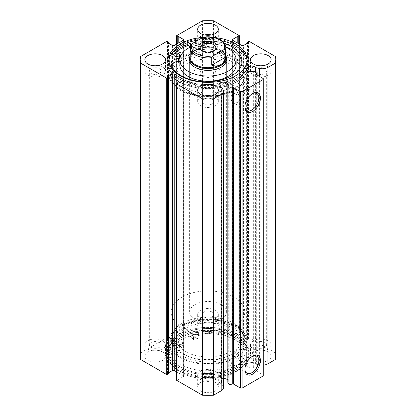 <?xml version="1.0" encoding="UTF-8"?>
<svg xmlns="http://www.w3.org/2000/svg" width="416" height="416" viewBox="0 0 416 416"><rect width="100%" height="100%" fill="white"/><g stroke="black" fill="none" stroke-linecap="round" stroke-linejoin="round"><path stroke-width="0.31" stroke-dasharray="2.08 1.56" d="M182.281 53.201L183.378 53.737A28.605 16.515 0 0 0 180.112 58.469L179.936 58.568M188.422 42.406L187.621 41.595A41.012 23.676 180 0 1 237.318 45.588A41.012 23.676 180 0 1 249.012 62.145A41.012 23.676 180 0 1 223.486 84.068A41.012 23.676 180 0 1 178.682 78.702A41.012 23.676 180 0 1 166.988 62.145A41.012 23.676 180 0 1 172.869 49.925L172.869 52.738L183.378 56.55A28.605 16.515 0 0 0 180.112 61.282L179.878 61.386A8.362 4.826 0 0 0 179.852 61.386M178.188 56.181A2.87 1.659 180 0 1 178.724 56.425A2.87 1.659 180 0 1 179.54 57.585A2.87 1.659 180 0 1 177.757 59.119A2.87 1.659 180 0 1 174.616 58.744A2.87 1.659 180 0 1 173.8 57.585A2.87 1.659 180 0 1 175.152 56.181M193.877 47.871A2.87 1.659 180 0 1 193.055 46.712A2.87 1.659 180 0 1 194.844 45.178A2.87 1.659 180 0 1 197.98 45.552A2.87 1.659 180 0 1 198.801 46.712A2.87 1.659 180 0 1 197.012 48.246A2.87 1.659 180 0 1 193.877 47.871M193.877 45.058A2.87 1.659 180 0 1 193.055 43.898A2.87 1.659 180 0 1 194.844 42.364A2.87 1.659 180 0 1 197.98 42.739A2.87 1.659 180 0 1 198.801 43.898A2.87 1.659 180 0 1 197.012 45.432A2.87 1.659 180 0 1 193.877 45.058M171.127 63.757L171.127 66.57A35.615 20.561 0 0 0 181.012 78.432A35.615 20.561 0 0 0 219.918 83.096A35.615 20.561 0 0 0 242.086 64.059A35.615 20.561 0 0 0 242.003 62.65M187.621 41.595L187.621 44.408A41.012 23.676 180 0 1 237.318 48.402A41.012 23.676 180 0 1 249.012 64.958A41.012 23.676 180 0 1 223.486 86.882A41.012 23.676 180 0 1 178.682 81.515A41.012 23.676 180 0 1 166.988 64.958A41.012 23.676 180 0 1 172.869 52.738M225.753 46.769A35.615 20.561 0 0 0 211.614 43.711A8.362 4.826 0 0 0 202.431 48.521A8.362 4.826 0 0 0 202.436 48.646L202.249 48.781A28.605 16.515 0 0 0 193.986 50.56L190.221 47.029M175.308 50.773A40.898 23.613 0 0 0 167.102 64.958A40.898 23.613 0 0 0 179.083 81.656A40.898 23.613 0 0 0 223.652 86.772A40.898 23.613 0 0 0 248.898 64.958A40.898 23.613 0 0 0 236.917 48.261A40.898 23.613 0 0 0 187.678 44.47L187.621 44.408M224.5 43.508A35.615 20.561 0 0 0 211.614 40.898L211.609 43.716L211.614 40.898A8.362 4.826 0 0 0 202.431 45.708A8.362 4.826 0 0 0 202.436 45.833L202.249 45.968A28.605 16.515 0 0 0 193.986 47.746L190.824 44.824M172.869 49.925L174.351 50.44M171.137 63.814L171.127 66.57A8.362 4.826 0 0 1 171.116 66.206A8.362 4.826 0 0 1 171.428 64.901M187.231 333.44L193.71 339.55A28.605 16.515 180 0 1 201.942 337.714L202.124 337.584A8.362 4.826 180 0 1 202.119 337.402A8.362 4.826 180 0 1 211.203 332.592L211.203 329.774A35.615 20.561 180 0 1 231.639 335.613A35.615 20.561 180 0 1 242.07 350.152A35.615 20.561 180 0 1 220.085 369.148A35.615 20.561 180 0 1 181.272 364.692A35.615 20.561 180 0 1 171.163 352.893L171.174 355.706A8.362 4.826 180 0 1 171.142 355.285A8.362 4.826 180 0 1 179.811 350.464L180.045 350.355A28.605 16.515 180 0 1 183.222 345.608L172.64 341.864A41.012 23.676 0 0 0 166.988 353.855A41.012 23.676 0 0 0 179 370.599A41.012 23.676 0 0 0 223.694 375.731A41.012 23.676 0 0 0 249.012 353.855A41.012 23.676 0 0 0 237 337.111A41.012 23.676 0 0 0 187.231 333.44L187.231 330.626L193.71 336.736A28.605 16.515 180 0 1 201.942 334.901L202.124 334.766A8.362 4.826 180 0 1 202.119 334.589A8.362 4.826 180 0 1 211.203 329.779L211.203 332.592A35.615 20.561 180 0 1 231.639 338.426A35.615 20.561 180 0 1 242.07 352.966A35.615 20.561 180 0 1 220.085 371.961A35.615 20.561 180 0 1 181.272 367.505A35.615 20.561 180 0 1 171.163 355.706M197.61 331.703A2.87 1.659 0 0 0 194.48 331.344A2.87 1.659 0 0 0 192.707 332.873A2.87 1.659 0 0 0 193.549 334.048A2.87 1.659 0 0 0 196.68 334.407A2.87 1.659 0 0 0 198.453 332.873A2.87 1.659 0 0 0 197.61 331.703M197.61 334.516A2.87 1.659 0 0 0 194.48 334.157A2.87 1.659 0 0 0 192.707 335.686A2.87 1.659 0 0 0 193.549 336.861A2.87 1.659 0 0 0 196.68 337.22A2.87 1.659 0 0 0 198.453 335.686A2.87 1.659 0 0 0 197.61 334.516M178.563 342.696A2.87 1.659 0 0 0 175.432 342.337A2.87 1.659 0 0 0 173.659 343.871A2.87 1.659 0 0 0 174.502 345.041A2.87 1.659 0 0 0 177.632 345.4A2.87 1.659 0 0 0 179.405 343.871A2.87 1.659 0 0 0 178.563 342.696M178.563 345.514A2.87 1.659 0 0 0 175.432 345.15A2.87 1.659 0 0 0 173.659 346.684A2.87 1.659 0 0 0 174.502 347.854A2.87 1.659 0 0 0 177.632 348.218A2.87 1.659 0 0 0 179.405 346.684A2.87 1.659 0 0 0 178.563 345.514M172.64 341.864L172.64 339.05A41.012 23.676 0 0 0 166.988 351.042A41.012 23.676 0 0 0 179 367.786A41.012 23.676 0 0 0 223.694 372.918A41.012 23.676 0 0 0 249.012 351.042A41.012 23.676 0 0 0 237 334.298A41.012 23.676 0 0 0 187.231 330.626M171.163 352.893L171.174 352.893A8.362 4.826 180 0 1 171.142 352.472A8.362 4.826 180 0 1 179.811 347.646L180.045 347.542A28.605 16.515 180 0 1 183.222 342.789L172.64 339.05M202.124 337.584L202.124 334.766L202.124 337.584M171.174 355.706L171.174 352.893M197.335 329.347A39.057 22.552 0 0 0 168.943 351.042A39.057 22.552 0 0 0 218.665 372.736A39.057 22.552 0 0 0 247.057 351.042A39.057 22.552 0 0 0 197.335 329.347M197.335 319.972A39.057 22.552 0 0 0 168.943 341.661A39.057 22.552 0 0 0 218.665 363.355A39.057 22.552 0 0 0 247.057 341.661A39.057 22.552 0 0 0 197.335 319.972M199.217 323.799A32.167 18.569 0 0 0 175.833 341.661A32.167 18.569 0 0 0 216.783 359.528A32.167 18.569 0 0 0 240.167 341.661A32.167 18.569 0 0 0 199.217 323.799M199.217 320.512A32.167 18.569 0 0 0 175.833 338.38A32.167 18.569 0 0 0 216.783 356.242A32.167 18.569 0 0 0 240.167 338.38A32.167 18.569 0 0 0 199.217 320.512M223.512 378.513A4.711 2.72 0 0 0 218.863 381.233A4.711 2.72 0 0 0 220.241 383.152A4.711 2.72 0 0 0 221.577 383.698L221.577 87.292M256.693 71.958L256.693 368.358L253.344 367.656A4.711 2.72 180 0 1 248.024 367.115A4.711 2.72 180 0 1 246.646 365.191A4.711 2.72 180 0 1 249.553 362.679A4.711 2.72 180 0 1 254.686 363.267A4.711 2.72 180 0 1 255.622 364.042L259.62 364.879A7.904 4.566 0 0 0 263.24 365.123M253.344 367.656L253.344 71.256M182.005 90.282L181.194 89.814A37.908 21.887 180 0 1 181.194 58.864A37.908 21.887 180 0 1 234.806 58.864A37.908 21.887 180 0 1 234.806 89.814A37.908 21.887 180 0 1 181.194 89.814L182.005 90.282A36.759 21.221 0 0 0 233.002 90.834L233.116 92.612L233.995 92.534C235.087 91.582 235.404 90.641 234.952 89.71L234.952 89.71A36.759 21.221 0 0 0 244.759 75.275A36.759 21.221 0 0 0 233.995 60.268A36.759 21.221 0 0 0 193.934 55.666A36.759 21.221 0 0 0 171.241 75.275A36.759 21.221 0 0 0 182.005 90.282M233.995 325.718L234.806 326.186A37.908 21.887 0 0 0 181.194 326.186A37.908 21.887 0 0 0 181.194 357.136A37.908 21.887 0 0 0 234.806 357.136A37.908 21.887 0 0 0 234.806 326.186L233.995 325.718A36.759 21.221 180 0 1 244.759 340.725A36.759 21.221 180 0 1 234.952 355.16L234.842 353.387L233.995 353.48C232.856 354.406 232.523 355.337 233.002 356.283A36.759 21.221 180 0 1 182.005 355.732A36.759 21.221 180 0 1 171.241 340.725A36.759 21.221 180 0 1 182.005 325.718A36.759 21.221 180 0 1 233.995 325.718M252.257 356.392A9.838 5.684 120 0 0 251.867 356.606L252.678 356.138L251.862 356.606A9.838 5.684 120 0 0 251.862 356.606A9.838 5.684 120 0 0 244.904 368.659A9.838 5.684 120 0 0 244.92 369.106M252.257 93.756A9.838 5.684 120 0 0 251.867 93.974L252.678 93.506L251.862 93.974A9.838 5.684 120 0 0 251.862 93.974A9.838 5.684 120 0 0 244.904 106.023A9.838 5.684 120 0 0 244.92 106.475M233.002 90.834L234.952 89.71L238.919 91.983A1.721 0.993 120 0 0 238.056 92.066A1.721 0.993 120 0 0 236.928 93.584A1.721 0.993 120 0 0 237.193 94.962A1.721 0.993 120 0 0 238.056 94.879A1.721 0.993 120 0 0 239.179 93.361A1.721 0.993 120 0 0 238.919 91.983M238.056 358.639A1.721 0.993 120 0 0 239.179 357.12A1.721 0.993 120 0 0 238.919 355.737A1.721 0.993 120 0 0 238.056 355.826A1.721 0.993 120 0 0 236.928 357.344A1.721 0.993 120 0 0 237.193 358.722A1.721 0.993 120 0 0 238.056 358.639M234.952 355.16L234.484 356.574L233.002 356.283L237.193 358.722M238.056 102.071A9.838 5.684 120 0 0 244.483 93.397A9.838 5.684 120 0 0 242.975 85.514A9.838 5.684 120 0 0 238.056 86.003A9.838 5.684 120 0 0 231.629 94.671A9.838 5.684 120 0 0 233.137 102.56A9.838 5.684 120 0 0 238.056 102.071M238.056 364.702A9.838 5.684 120 0 0 244.483 356.034A9.838 5.684 120 0 0 242.975 348.145A9.838 5.684 120 0 0 238.056 348.634A9.838 5.684 120 0 0 231.629 357.308A9.838 5.684 120 0 0 233.137 365.191A9.838 5.684 120 0 0 238.056 364.702M180.341 90.308A39.114 22.584 0 0 0 222.971 95.202A39.114 22.584 0 0 0 247.114 74.339A39.114 22.584 0 0 0 235.659 58.37A39.114 22.584 0 0 0 193.029 53.472A39.114 22.584 0 0 0 168.886 74.339A39.114 22.584 0 0 0 180.341 90.308M176.842 51.308A39.114 22.584 0 0 0 168.886 64.958A39.114 22.584 0 0 0 180.341 80.928A39.114 22.584 0 0 0 222.971 85.821A39.114 22.584 0 0 0 247.114 64.958A39.114 22.584 0 0 0 235.659 48.989A39.114 22.584 0 0 0 188.562 45.36M179.083 78.65A40.898 23.613 0 0 0 223.652 83.772A40.898 23.613 0 0 0 248.898 61.958A40.898 23.613 0 0 0 236.917 45.261A40.898 23.613 0 0 0 192.348 40.144A40.898 23.613 0 0 0 167.102 61.958A40.898 23.613 0 0 0 179.083 78.65M168.927 60.876A39.114 22.584 0 0 0 168.886 61.958A39.114 22.584 0 0 0 180.341 77.927A39.114 22.584 0 0 0 222.971 82.82A39.114 22.584 0 0 0 247.114 61.958A39.114 22.584 0 0 0 247.073 60.876M235.659 325.692A39.114 22.584 0 0 0 193.029 320.798A39.114 22.584 0 0 0 168.886 341.661A39.114 22.584 0 0 0 180.341 357.63A39.114 22.584 0 0 0 222.971 362.528A39.114 22.584 0 0 0 247.114 341.661A39.114 22.584 0 0 0 235.659 325.692M235.659 335.072A39.114 22.584 0 0 0 193.029 330.179A39.114 22.584 0 0 0 168.886 351.042A39.114 22.584 0 0 0 180.341 367.011A39.114 22.584 0 0 0 222.971 371.904A39.114 22.584 0 0 0 247.114 351.042A39.114 22.584 0 0 0 235.659 335.072M236.917 334.344A40.898 23.613 0 0 0 192.348 329.228A40.898 23.613 0 0 0 167.102 351.042A40.898 23.613 0 0 0 179.083 367.739A40.898 23.613 0 0 0 223.652 372.856A40.898 23.613 0 0 0 248.898 351.042A40.898 23.613 0 0 0 236.917 334.344M236.917 337.35A40.898 23.613 0 0 0 192.348 332.228A40.898 23.613 0 0 0 167.102 354.042A40.898 23.613 0 0 0 179.083 370.739A40.898 23.613 0 0 0 223.652 375.856A40.898 23.613 0 0 0 248.898 354.042A40.898 23.613 0 0 0 236.917 337.35M235.659 338.073A39.114 22.584 0 0 0 193.029 333.18A39.114 22.584 0 0 0 168.886 354.042A39.114 22.584 0 0 0 180.341 370.011A39.114 22.584 0 0 0 222.971 374.91A39.114 22.584 0 0 0 247.114 354.042A39.114 22.584 0 0 0 235.659 338.073M235.659 340.231A39.114 22.584 0 0 0 193.029 335.338A39.114 22.584 0 0 0 168.886 356.2A39.114 22.584 0 0 0 180.341 372.169A39.114 22.584 0 0 0 222.971 377.062A39.114 22.584 0 0 0 247.114 356.2A39.114 22.584 0 0 0 235.659 340.231M162.51 351.978A10.338 5.97 0 0 0 151.242 350.688A10.338 5.97 0 0 0 144.862 356.2A10.338 5.97 0 0 0 147.888 360.422A10.338 5.97 0 0 0 159.156 361.717A10.338 5.97 0 0 0 165.537 356.2A10.338 5.97 0 0 0 162.51 351.978M162.51 340.725A10.338 5.97 0 0 0 151.242 339.43A10.338 5.97 0 0 0 144.862 344.947A10.338 5.97 0 0 0 147.888 349.164A10.338 5.97 0 0 0 159.156 350.459A10.338 5.97 0 0 0 165.537 344.947A10.338 5.97 0 0 0 162.51 340.725M215.311 321.495A10.338 5.97 0 0 0 204.043 320.2A10.338 5.97 0 0 0 197.662 325.718A10.338 5.97 0 0 0 200.689 329.94A10.338 5.97 0 0 0 211.957 331.23A10.338 5.97 0 0 0 218.338 325.718A10.338 5.97 0 0 0 215.311 321.495M215.311 310.242A10.338 5.97 0 0 0 204.043 308.948A10.338 5.97 0 0 0 197.662 314.46A10.338 5.97 0 0 0 200.689 318.682A10.338 5.97 0 0 0 211.957 319.977A10.338 5.97 0 0 0 218.338 314.46A10.338 5.97 0 0 0 215.311 310.242M215.311 382.465A10.338 5.97 0 0 0 204.043 381.17A10.338 5.97 0 0 0 197.662 386.682A10.338 5.97 0 0 0 200.689 390.905A10.338 5.97 0 0 0 211.957 392.2A10.338 5.97 0 0 0 218.338 386.682A10.338 5.97 0 0 0 215.311 382.465M215.311 371.207A10.338 5.97 0 0 0 204.043 369.912A10.338 5.97 0 0 0 197.662 375.43A10.338 5.97 0 0 0 200.689 379.652A10.338 5.97 0 0 0 211.957 380.942A10.338 5.97 0 0 0 218.338 375.43A10.338 5.97 0 0 0 215.311 371.207M268.112 351.978A10.338 5.97 0 0 0 256.844 350.688A10.338 5.97 0 0 0 250.463 356.2A10.338 5.97 0 0 0 253.49 360.422A10.338 5.97 0 0 0 264.758 361.717A10.338 5.97 0 0 0 271.138 356.2A10.338 5.97 0 0 0 268.112 351.978M268.112 340.725A10.338 5.97 0 0 0 256.844 339.43A10.338 5.97 0 0 0 250.463 344.947A10.338 5.97 0 0 0 253.49 349.164A10.338 5.97 0 0 0 264.758 350.459A10.338 5.97 0 0 0 271.138 344.947A10.338 5.97 0 0 0 268.112 340.725M151.752 65.426A10.338 5.97 0 0 0 144.862 71.053A10.338 5.97 0 0 0 147.888 75.275A10.338 5.97 0 0 0 159.156 76.57A10.338 5.97 0 0 0 165.537 71.053A10.338 5.97 0 0 0 162.51 66.836A10.338 5.97 0 0 0 158.647 65.426M204.552 34.944A10.338 5.97 0 0 0 197.662 40.57A10.338 5.97 0 0 0 200.689 44.793A10.338 5.97 0 0 0 211.957 46.088A10.338 5.97 0 0 0 218.338 40.57A10.338 5.97 0 0 0 215.311 36.348A10.338 5.97 0 0 0 211.448 34.944M204.552 95.909A10.338 5.97 0 0 0 197.662 101.54A10.338 5.97 0 0 0 200.689 105.758A10.338 5.97 0 0 0 211.957 107.052A10.338 5.97 0 0 0 218.338 101.54A10.338 5.97 0 0 0 215.311 97.318A10.338 5.97 0 0 0 211.448 95.909M257.353 65.426A10.338 5.97 0 0 0 250.463 71.053A10.338 5.97 0 0 0 253.49 75.275A10.338 5.97 0 0 0 264.758 76.57A10.338 5.97 0 0 0 271.138 71.053A10.338 5.97 0 0 0 268.112 66.836A10.338 5.97 0 0 0 264.248 65.426M256.656 73.445A5.86 3.38 180 0 1 254.94 71.053A5.86 3.38 180 0 1 258.56 67.928A5.86 3.38 180 0 1 264.945 68.661A5.86 3.38 180 0 1 266.661 71.053A5.86 3.38 180 0 1 263.042 74.178A5.86 3.38 180 0 1 256.656 73.445M264.945 342.555A5.86 3.38 0 0 0 258.56 341.822A5.86 3.38 0 0 0 254.94 344.947A5.86 3.38 0 0 0 256.656 347.339A5.86 3.38 0 0 0 263.042 348.072A5.86 3.38 0 0 0 266.661 344.947A5.86 3.38 0 0 0 264.945 342.555M203.856 103.932A5.86 3.38 180 0 1 202.14 101.54A5.86 3.38 180 0 1 205.759 98.415A5.86 3.38 180 0 1 212.144 99.148A5.86 3.38 180 0 1 213.86 101.54A5.86 3.38 180 0 1 210.241 104.666A5.86 3.38 180 0 1 203.856 103.932M212.144 373.038A5.86 3.38 0 0 0 205.759 372.304A5.86 3.38 0 0 0 202.14 375.43A5.86 3.38 0 0 0 203.856 377.822A5.86 3.38 0 0 0 210.241 378.555A5.86 3.38 0 0 0 213.86 375.43A5.86 3.38 0 0 0 212.144 373.038M203.856 42.962A5.86 3.38 180 0 1 202.14 40.57A5.86 3.38 180 0 1 205.759 37.445A5.86 3.38 180 0 1 212.144 38.178A5.86 3.38 180 0 1 213.86 40.57A5.86 3.38 180 0 1 210.241 43.696A5.86 3.38 180 0 1 203.856 42.962M212.144 312.068A5.86 3.38 0 0 0 205.759 311.334A5.86 3.38 0 0 0 202.14 314.46A5.86 3.38 0 0 0 203.856 316.852A5.86 3.38 0 0 0 210.241 317.585A5.86 3.38 0 0 0 213.86 314.46A5.86 3.38 0 0 0 212.144 312.068M151.055 73.445A5.86 3.38 180 0 1 149.339 71.053A5.86 3.38 180 0 1 152.958 67.928A5.86 3.38 180 0 1 159.344 68.661A5.86 3.38 180 0 1 161.06 71.053A5.86 3.38 180 0 1 157.44 74.178A5.86 3.38 180 0 1 151.055 73.445M159.344 342.555A5.86 3.38 0 0 0 152.958 341.822A5.86 3.38 0 0 0 149.339 344.947A5.86 3.38 0 0 0 151.055 347.339A5.86 3.38 0 0 0 157.44 348.072A5.86 3.38 0 0 0 161.06 344.947A5.86 3.38 0 0 0 159.344 342.555M214.198 37.502A39.114 22.584 0 0 0 202.94 37.404M227.843 382.382A4.711 2.72 0 0 0 228.28 381.233A4.711 2.72 0 0 0 227.843 380.084M221.577 383.698L223.033 386.001A7.904 4.566 180 0 1 223.512 387.561M176.306 379.839A1.149 0.666 180 0 1 176.644 379.366L176.644 82.966M183.305 376.646A1.149 0.666 0 0 0 183.643 376.178A1.149 0.666 0 0 0 183.305 375.71L183.305 80.246L183.305 376.646L178.188 379.605L177.216 379.038L176.644 379.366M176.306 371.67L183.305 375.71M168.438 373.974L167.466 373.412L168.438 372.85M140.223 356.2A67.777 39.13 180 0 1 140.452 352.992L166.249 338.099A1.149 0.666 180 0 1 167.872 338.099L167.872 41.699M172.583 45.542L172.583 341.942L167.466 338.988L168.438 338.426L167.872 338.099M172.583 341.942A1.149 0.666 0 0 0 174.21 341.942L174.21 45.542M183.305 336.69A1.149 0.666 0 0 0 183.643 336.222A1.149 0.666 0 0 0 183.305 335.754L183.305 40.29L183.305 336.69L174.21 341.942M176.644 44.138L176.644 333.034L177.216 333.362L178.188 332.8L183.305 335.754M176.644 333.034A1.149 0.666 180 0 1 176.306 332.566A1.149 0.666 180 0 1 176.644 332.093L176.644 35.693M239.356 35.693L239.356 332.093L213.559 317.2A67.777 39.13 180 0 0 202.441 317.2L176.644 332.093M239.356 332.093A1.149 0.666 180 0 1 239.694 332.566A1.149 0.666 180 0 1 239.356 333.034L239.356 44.138M232.695 335.754A1.149 0.666 0 0 0 232.357 336.222A1.149 0.666 0 0 0 232.695 336.69L232.695 40.29L232.695 335.754L237.812 332.8L238.784 333.362L239.356 333.034M241.79 45.542L241.79 341.942L232.695 336.69M241.79 341.942A1.149 0.666 0 0 0 243.417 341.942L243.417 45.542M248.128 41.699L248.128 338.099L247.562 338.426L248.534 338.988L243.417 341.942M248.128 338.099A1.149 0.666 180 0 1 249.751 338.099L249.751 41.699M275.777 356.2A67.777 39.13 180 0 0 275.548 352.992L249.751 338.099M256.693 368.358A0.692 0.4 180 0 1 257.145 368.732A0.692 0.4 180 0 1 257.104 368.867L257.104 75.02M256.074 74.37L256.074 370.5L257.104 368.867M256.074 370.5A0.692 0.4 0 0 0 256.032 370.635A0.692 0.4 0 0 0 256.235 370.916L256.235 74.516M263.24 78.556L263.24 374.962L256.235 370.916M263.24 374.962L263.24 375.898M202.441 317.2L202.441 20.8M275.548 352.992L275.548 56.592M213.559 20.8L213.559 317.2M140.452 56.592L140.452 352.992M247.562 338.426L247.562 43.15M248.534 338.988L248.534 42.588M237.812 332.8L237.812 43.243M238.784 333.362L238.784 43.805M167.466 373.412L167.466 77.012M178.188 379.605L178.188 83.2M177.216 379.038L177.216 82.638M177.216 333.362L177.216 43.805M178.188 332.8L178.188 43.243M167.466 338.988L167.466 42.588M168.438 338.426L168.438 43.15M221.936 40.856A39.114 22.584 0 0 0 198.292 40.082M255.622 364.042L255.622 71.734M179.93 68.552A32.167 18.569 0 0 0 175.833 77.62A32.167 18.569 0 0 0 199.883 95.592A32.167 18.569 0 0 0 236.07 86.689A32.167 18.569 0 0 0 240.167 77.62A32.167 18.569 0 0 0 216.117 59.649A32.167 18.569 0 0 0 179.93 68.552M179.93 65.27A32.167 18.569 0 0 0 175.833 74.339A32.167 18.569 0 0 0 199.883 92.31A32.167 18.569 0 0 0 236.07 83.408A32.167 18.569 0 0 0 240.167 74.339A32.167 18.569 0 0 0 216.117 56.368A32.167 18.569 0 0 0 179.93 65.27M226.382 77.62L226.382 59.8A18.382 10.613 0 0 0 212.638 49.53A18.382 10.613 0 0 0 191.958 54.616A18.382 10.613 0 0 0 189.618 59.8L189.618 77.62A18.382 10.613 0 0 0 203.362 87.89A18.382 10.613 0 0 0 224.042 82.805A18.382 10.613 0 0 0 226.382 77.62A18.382 10.613 0 0 0 212.638 67.35A18.382 10.613 0 0 0 191.958 72.441A18.382 10.613 0 0 0 189.618 77.62M236.148 64.958A28.148 16.25 0 0 0 215.103 49.234A28.148 16.25 0 0 0 183.44 57.023A28.148 16.25 0 0 0 179.852 64.958M173.914 63.326A39.057 22.552 0 0 0 168.943 74.339A39.057 22.552 0 0 0 198.146 96.158A39.057 22.552 0 0 0 242.086 85.348A39.057 22.552 0 0 0 247.057 74.339A39.057 22.552 0 0 0 217.854 52.515A39.057 22.552 0 0 0 173.914 63.326M176.888 51.324A39.057 22.552 0 0 0 173.914 53.95A39.057 22.552 0 0 0 168.943 64.958A39.057 22.552 0 0 0 198.146 86.778A39.057 22.552 0 0 0 242.086 75.967A39.057 22.552 0 0 0 247.057 64.958A39.057 22.552 0 0 0 188.594 45.391M225.794 47.211A28.148 16.25 0 0 0 190.206 47.211M202.03 50.7A7.81 4.508 0 0 0 202.478 50.981A7.81 4.508 0 0 0 213.522 50.981L214.5 50.419L213.522 50.981A7.81 4.508 0 0 0 213.97 50.7M213.522 76.123A7.81 4.508 0 0 0 215.81 72.93A7.81 4.508 0 0 0 210.99 68.765A7.81 4.508 0 0 0 202.478 69.742A7.81 4.508 0 0 0 200.19 72.93A7.81 4.508 0 0 0 205.01 77.1A7.81 4.508 0 0 0 213.522 76.123M225.805 57.455A17.805 10.28 0 0 0 220.589 50.185A17.805 10.28 0 0 0 195.411 50.185L195.411 50.185A17.805 10.28 0 0 0 190.195 57.455M203.663 37.159L204.298 37.549L204.298 45.053L195.005 50.419A18.382 10.613 0 0 0 190.195 55.292M182.005 323.372A36.759 21.221 0 0 0 171.241 338.38A36.759 21.221 0 0 0 193.934 357.989A36.759 21.221 0 0 0 233.995 353.387A36.759 21.221 0 0 0 244.759 338.38A36.759 21.221 0 0 0 222.066 318.77A36.759 21.221 0 0 0 182.005 323.372M182.005 297.107A36.759 21.221 0 0 0 171.241 312.114A36.759 21.221 0 0 0 193.934 331.724A36.759 21.221 0 0 0 233.995 327.122A36.759 21.221 0 0 0 244.759 312.114A36.759 21.221 0 0 0 222.066 292.505A36.759 21.221 0 0 0 182.005 297.107M195.005 304.611A18.382 10.613 0 0 0 189.618 312.114A18.382 10.613 0 0 0 200.964 321.922A18.382 10.613 0 0 0 220.995 319.618A18.382 10.613 0 0 0 226.382 312.114A18.382 10.613 0 0 0 215.036 302.312A18.382 10.613 0 0 0 195.005 304.611M225.805 55.292A18.382 10.613 0 0 0 220.995 50.419A18.382 10.613 0 0 0 195.005 50.419L190.585 52.972L190.585 45.469A17.805 10.28 180 0 0 190.195 47.606M204.298 45.053L190.585 52.972M183.3 53.555L183.3 56.368M193.674 47.7L193.674 50.513M193.986 47.746L193.986 50.56M202.249 45.968L202.249 48.781M180.112 58.469L180.112 61.282M183.378 53.737L183.378 56.55M179.878 59.14L179.878 61.386M193.398 339.503L193.398 336.69M183.139 345.426L183.139 342.612M183.222 345.608L183.222 342.789M180.045 350.355L180.045 347.542M179.811 350.464L179.811 347.646M201.942 337.714L201.942 334.901M193.71 339.55L193.71 336.736M166.249 41.699L166.249 338.099M259.62 364.879L259.62 76.471M223.033 386.001L223.033 89.601M204.298 37.549A17.805 10.28 180 0 1 225.805 47.606M173.8 54.772L173.8 57.585M193.055 43.898L193.055 46.712M242.086 61.246L242.086 64.059M249.012 62.145L249.012 64.958M166.988 62.145L166.988 64.958M198.801 43.898L198.801 46.712M179.54 54.772L179.54 57.585M202.431 45.708L202.431 48.521M171.116 63.393L171.116 66.206M183.414 53.669L183.414 56.482M192.707 335.686L192.707 332.873M173.659 346.684L173.659 343.871M242.07 352.966L242.07 350.152M249.012 353.855L249.012 351.042M166.988 353.855L166.988 351.042M179.405 346.684L179.405 343.871M198.453 335.686L198.453 332.873M183.253 345.54L183.253 342.727M171.142 355.285L171.142 352.472M202.119 337.402L202.119 334.589M168.943 351.042L168.943 341.661M175.833 341.661L175.833 338.38M240.167 341.661L240.167 338.38M247.057 351.042L247.057 341.661M218.863 381.233L218.863 84.828M246.646 365.191L246.646 68.791M182.005 325.718L181.194 326.186M234.842 353.387L238.919 355.737M242.975 85.514L256.786 93.486M242.975 348.145L256.786 356.122M247.114 64.958L247.114 74.339M248.898 61.958L248.898 64.958M247.114 59.8L247.114 61.958M168.886 351.042L168.886 341.661M167.102 354.042L167.102 351.042M168.886 356.2L168.886 354.042M144.862 344.947L144.862 356.2M197.662 314.46L197.662 325.718M197.662 375.43L197.662 386.682M250.463 344.947L250.463 356.2M144.862 71.053L144.862 59.8M197.662 40.57L197.662 29.318M197.662 101.54L197.662 90.282M250.463 71.053L250.463 59.8M254.94 344.947L254.94 71.053M202.14 375.43L202.14 101.54M202.14 314.46L202.14 40.57M149.339 344.947L149.339 71.053M171.241 75.275L171.241 340.725M244.759 75.275L244.759 340.725M161.06 344.947L161.06 71.053M213.86 314.46L213.86 40.57M213.86 375.43L213.86 101.54M266.661 344.947L266.661 71.053M271.138 71.053L271.138 59.8M218.338 101.54L218.338 90.282M218.338 40.57L218.338 29.318M165.537 71.053L165.537 59.8M271.138 344.947L271.138 356.2M218.338 375.43L218.338 386.682M218.338 314.46L218.338 325.718M165.537 344.947L165.537 356.2M176.306 332.566L176.306 44.33M183.643 39.822L183.643 336.222M239.694 44.33L239.694 332.566M232.357 39.822L232.357 336.222M183.643 79.778L183.643 376.178M247.114 356.2L247.114 354.042M248.898 354.042L248.898 351.042M247.114 351.042L247.114 341.661M168.886 59.8L168.886 61.958M167.102 61.958L167.102 64.958M168.886 64.958L168.886 74.339M233.137 365.191L246.943 373.162M233.137 102.56L246.943 110.531M233.116 92.612L237.193 94.962M244.904 106.023L244.904 106.964M244.904 368.659L244.904 369.595M228.28 381.233L228.28 84.828M256.032 370.635L256.032 74.235M257.145 368.732L257.145 75.041M175.833 77.62L175.833 74.339M168.943 74.339L168.943 64.958M247.057 74.339L247.057 64.958M240.167 77.62L240.167 74.339M215.81 72.93L215.81 47.793M171.241 338.38L171.241 312.114M189.618 312.114L189.618 59.8M226.382 312.114L226.382 59.8M244.759 338.38L244.759 312.114M220.589 50.185L220.995 50.419M200.19 72.93L200.19 47.793M202.478 50.981L201.5 50.419"/><path stroke-width="0.62" d="M175.152 56.181A2.87 1.659 180 0 1 178.188 56.181M174.616 55.931A2.87 1.659 180 0 1 173.8 54.772A2.87 1.659 180 0 1 175.588 53.238A2.87 1.659 180 0 1 178.724 53.612A2.87 1.659 180 0 1 179.54 54.772A2.87 1.659 180 0 1 177.757 56.306A2.87 1.659 180 0 1 174.616 55.931M179.936 58.568L179.878 58.573A8.362 4.826 0 0 0 171.116 63.393A8.362 4.826 0 0 0 171.137 63.757L171.127 63.757A35.615 20.561 0 0 0 181.012 75.618A35.615 20.561 0 0 0 219.918 80.283A35.615 20.561 0 0 0 242.086 61.246A35.615 20.561 0 0 0 231.93 46.868A35.615 20.561 0 0 0 224.5 43.508M242.003 62.65A35.615 20.561 0 0 0 231.93 49.681A35.615 20.561 0 0 0 225.753 46.769M190.221 47.029L187.678 44.47A40.898 23.613 0 0 0 175.308 50.773M190.824 44.824L188.422 42.406M174.351 50.44L182.281 53.201M179.852 61.386A8.362 4.826 0 0 0 171.428 64.901M233.49 87.651L233.49 384.051A0.692 0.4 0 0 0 232.768 383.958L229.944 384.55A0.692 0.4 180 0 1 229.221 384.457A0.692 0.4 180 0 1 229.06 384.311L227.843 382.382L227.843 85.977L229.06 87.911A0.692 0.4 0 0 0 229.221 88.057A0.692 0.4 0 0 0 229.944 88.15L232.768 87.558A0.692 0.4 180 0 1 233.49 87.651L240.495 91.692L242.117 91.692L263.24 79.498L263.24 78.556L256.235 74.516A0.692 0.4 180 0 1 256.032 74.235A0.692 0.4 180 0 1 256.074 74.1L256.074 74.37M183.305 80.246L183.305 79.31A1.149 0.666 180 0 1 183.643 79.778A1.149 0.666 180 0 1 183.305 80.246L178.188 83.2L177.216 82.638L176.644 82.966A1.149 0.666 0 0 0 176.306 83.434A1.149 0.666 0 0 0 176.644 83.907L202.441 98.8A67.777 39.13 0 0 0 213.559 98.8L221.198 94.39A7.904 4.566 0 0 0 223.512 91.161A7.904 4.566 0 0 0 223.033 89.601L221.577 87.292A4.711 2.72 180 0 1 220.241 86.752A4.711 2.72 180 0 1 218.863 84.828A4.711 2.72 180 0 1 221.77 82.316A4.711 2.72 180 0 1 226.902 82.909A4.711 2.72 180 0 1 228.28 84.828A4.711 2.72 180 0 1 227.843 85.977M227.843 380.084A4.711 2.72 0 0 0 226.902 379.309A4.711 2.72 0 0 0 223.512 378.513M263.24 365.123A7.904 4.566 0 0 0 267.914 363.818L267.914 67.418A7.904 4.566 180 0 1 259.62 68.479L255.622 67.642A4.711 2.72 0 0 0 254.686 66.867A4.711 2.72 0 0 0 249.553 66.279A4.711 2.72 0 0 0 246.646 68.791A4.711 2.72 0 0 0 248.024 70.715A4.711 2.72 0 0 0 253.344 71.256L256.693 71.958A0.692 0.4 0 0 1 257.145 72.332A0.692 0.4 0 0 1 257.104 72.467L256.074 74.1M252.678 356.138L252.678 356.138A10.988 6.344 -60 0 1 260.447 360.625A10.988 6.344 -60 0 1 252.678 374.083A10.988 6.344 -60 0 1 244.904 369.595A10.988 6.344 -60 0 1 252.678 356.138L252.678 356.138M244.92 369.106A9.838 5.684 120 0 0 246.943 373.162A9.838 5.684 120 0 0 251.867 372.679A9.838 5.684 120 0 0 258.294 364.005A9.838 5.684 120 0 0 256.786 356.122A9.838 5.684 120 0 0 252.257 356.392M252.678 93.506L252.678 93.506A10.988 6.344 -60 0 1 260.447 97.989A10.988 6.344 -60 0 1 252.678 111.452A10.988 6.344 -60 0 1 244.904 106.964A10.988 6.344 -60 0 1 252.678 93.506L252.678 93.506M244.92 106.475A9.838 5.684 120 0 0 246.943 110.531A9.838 5.684 120 0 0 251.867 110.042A9.838 5.684 120 0 0 258.294 101.369A9.838 5.684 120 0 0 256.786 93.486A9.838 5.684 120 0 0 252.257 93.756M247.073 60.876A39.114 22.584 0 0 0 235.659 45.989A39.114 22.584 0 0 0 221.936 40.856M202.94 37.404A39.114 22.584 0 0 0 168.886 59.8A39.114 22.584 0 0 0 180.341 75.769A39.114 22.584 0 0 0 222.971 80.662A39.114 22.584 0 0 0 247.114 59.8A39.114 22.584 0 0 0 235.659 43.831A39.114 22.584 0 0 0 214.198 37.502M162.51 55.578A10.338 5.97 0 0 0 151.242 54.283A10.338 5.97 0 0 0 144.862 59.8A10.338 5.97 0 0 0 147.888 64.022A10.338 5.97 0 0 0 159.156 65.312A10.338 5.97 0 0 0 165.537 59.8A10.338 5.97 0 0 0 162.51 55.578M158.647 65.426A10.338 5.97 0 0 0 151.752 65.426M215.311 25.095A10.338 5.97 0 0 0 204.043 23.8A10.338 5.97 0 0 0 197.662 29.318A10.338 5.97 0 0 0 200.689 33.535A10.338 5.97 0 0 0 211.957 34.83A10.338 5.97 0 0 0 218.338 29.318A10.338 5.97 0 0 0 215.311 25.095M211.448 34.944A10.338 5.97 0 0 0 204.552 34.944M215.311 86.06A10.338 5.97 0 0 0 204.043 84.77A10.338 5.97 0 0 0 197.662 90.282A10.338 5.97 0 0 0 200.689 94.505A10.338 5.97 0 0 0 211.957 95.8A10.338 5.97 0 0 0 218.338 90.282A10.338 5.97 0 0 0 215.311 86.06M211.448 95.909A10.338 5.97 0 0 0 204.552 95.909M268.112 55.578A10.338 5.97 0 0 0 256.844 54.283A10.338 5.97 0 0 0 250.463 59.8A10.338 5.97 0 0 0 253.49 64.022A10.338 5.97 0 0 0 264.758 65.312A10.338 5.97 0 0 0 271.138 59.8A10.338 5.97 0 0 0 268.112 55.578M264.248 65.426A10.338 5.97 0 0 0 257.353 65.426M267.914 67.418L275.548 63.008A67.777 39.13 0 0 0 275.777 59.8A67.777 39.13 0 0 0 275.548 56.592L249.751 41.699A1.149 0.666 0 0 0 248.128 41.699L247.562 42.026L248.534 42.588L243.417 45.542A1.149 0.666 180 0 1 241.79 45.542L232.695 40.29A1.149 0.666 180 0 1 232.357 39.822A1.149 0.666 180 0 1 232.695 39.354L232.695 40.29M239.356 44.138L239.356 36.634L238.784 36.962L237.812 36.395L232.695 39.354M239.356 36.634A1.149 0.666 0 0 0 239.694 36.161A1.149 0.666 0 0 0 239.356 35.693L213.559 20.8A67.777 39.13 0 0 0 202.441 20.8L176.644 35.693A1.149 0.666 0 0 0 176.306 36.161A1.149 0.666 0 0 0 176.644 36.634L176.644 44.138M183.305 39.354A1.149 0.666 180 0 1 183.643 39.822A1.149 0.666 180 0 1 183.305 40.29L183.305 39.354L178.188 36.395L177.216 36.962L176.644 36.634M140.223 59.8A67.777 39.13 0 0 0 140.452 63.008L166.249 77.901A1.149 0.666 0 0 0 167.872 77.901L167.872 374.301A1.149 0.666 180 0 1 166.249 374.301L140.452 359.408A67.777 39.13 180 0 1 140.223 356.2L140.223 59.8A67.777 39.13 0 0 1 140.452 56.592L166.249 41.699A1.149 0.666 0 0 1 167.872 41.699L168.438 42.026L167.466 42.588L172.583 45.542A1.149 0.666 180 0 0 174.21 45.542L183.305 40.29M172.583 74.058A1.149 0.666 180 0 1 174.21 74.058L174.21 370.458A1.149 0.666 0 0 0 172.583 370.458L172.583 74.058L167.466 77.012L168.438 77.574L167.872 77.901M183.305 79.31L174.21 74.058M223.512 91.161L223.512 387.561A7.904 4.566 180 0 1 221.198 390.79L221.198 94.39M176.644 83.907L176.644 380.307L202.441 395.2A67.777 39.13 180 0 0 213.559 395.2L221.198 390.79M176.644 380.307A1.149 0.666 180 0 1 176.306 379.839L176.306 83.434M174.21 370.458L176.306 371.67M168.438 372.85L172.583 370.458M167.872 374.301L168.438 373.974L168.438 77.574M275.777 59.8L275.777 356.2A67.777 39.13 180 0 1 275.548 359.408L267.914 363.818M242.117 91.692L242.117 388.092L263.24 375.898L263.24 79.498M242.117 388.092L240.495 388.092L240.495 91.692M233.49 384.051L240.495 388.092M140.452 359.408L140.452 63.008M275.548 63.008L275.548 359.408M202.441 98.8L202.441 395.2M213.559 395.2L213.559 98.8M247.562 43.15L247.562 42.026M237.812 43.243L237.812 36.395M238.784 43.805L238.784 36.962M177.216 43.805L177.216 36.962M178.188 43.243L178.188 36.395M168.438 43.15L168.438 42.026M198.292 40.082A39.114 22.584 0 0 0 168.927 60.876M188.562 45.36A39.114 22.584 0 0 0 176.842 51.308M255.622 71.734L255.622 67.642M190.195 55.292A18.382 10.613 0 0 0 189.618 57.923L189.618 59.8A18.382 10.613 0 0 0 203.362 70.07A18.382 10.613 0 0 0 224.042 64.979A18.382 10.613 0 0 0 226.382 59.8L226.382 57.923A18.382 10.613 0 0 0 225.805 55.292M190.206 47.211A28.148 16.25 0 0 0 183.44 51.865A28.148 16.25 0 0 0 179.852 59.8L179.852 64.958A28.148 16.25 0 0 0 200.897 80.683A28.148 16.25 0 0 0 232.56 72.894A28.148 16.25 0 0 0 236.148 64.958L236.148 59.8A28.148 16.25 0 0 0 225.794 47.211M179.852 59.8A28.148 16.25 0 0 0 200.897 75.525A28.148 16.25 0 0 0 232.56 67.735A28.148 16.25 0 0 0 236.148 59.8M188.594 45.391A39.057 22.552 0 0 0 176.888 51.324M201.5 42.916A9.188 5.304 180 0 1 214.5 42.916A9.188 5.304 180 0 1 214.5 50.419L214.5 50.419A9.188 5.304 180 0 1 201.5 50.419A9.188 5.304 180 0 1 201.5 42.916M213.97 50.7A7.81 4.508 0 0 0 215.81 47.793A7.81 4.508 0 0 0 210.99 43.628A7.81 4.508 0 0 0 202.478 44.606A7.81 4.508 0 0 0 200.19 47.793A7.81 4.508 0 0 0 202.03 50.7M190.195 57.455A17.805 10.28 0 0 0 201.188 66.95A17.805 10.28 0 0 0 220.589 64.724A17.805 10.28 0 0 0 225.805 57.455L225.805 47.606A17.805 10.28 180 0 1 225.415 49.743L225.415 57.247C224.666 60.772 223.054 63.263 220.589 64.724C218.093 66.128 215.129 66.274 211.702 65.166L211.702 57.663A17.805 10.28 180 0 1 190.195 47.606L190.195 57.455M189.618 57.923A18.382 10.613 0 0 0 200.964 67.73A18.382 10.613 0 0 0 220.995 65.426A18.382 10.613 0 0 0 226.382 57.923M225.415 49.743C225.098 49.213 224.552 49.213 223.777 49.754A16.656 9.615 0 0 0 219.778 39.868A16.656 9.615 0 0 0 202.66 37.56L192.223 43.581A16.656 9.615 0 0 0 196.222 53.466A16.656 9.615 0 0 0 213.34 55.775L211.702 57.663M202.66 37.56L203.663 37.159C214.256 35.391 226.054 40.492 225.805 47.606M192.223 43.581L190.648 45.162L190.195 47.606M223.777 49.754L213.34 55.775M225.415 57.247L211.702 65.166M179.878 58.573L179.878 59.14M229.06 384.311L229.06 87.911M166.249 374.301L166.249 77.901M259.62 76.471L259.62 68.479M257.104 75.02L257.104 72.467M232.768 383.958L232.768 87.558M229.944 88.15L229.944 384.55M176.306 44.33L176.306 36.161M239.694 36.161L239.694 44.33M257.145 75.041L257.145 72.332"/></g></svg>
